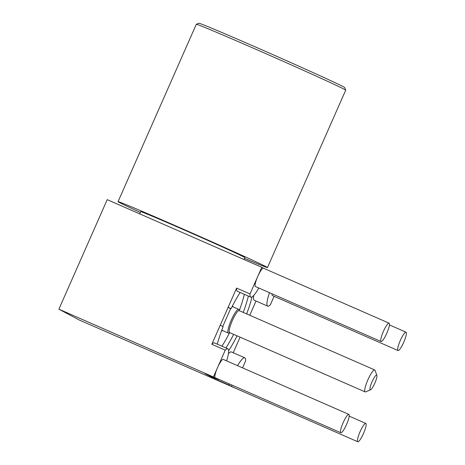 <?xml version="1.0" encoding="UTF-8"?>
<svg xmlns="http://www.w3.org/2000/svg" width="465" height="465" viewBox="0 0 465 465"><rect width="100%" height="100%" fill="white"/><g stroke="black" fill="none" stroke-linecap="round" stroke-linejoin="round"><path stroke-width="0.7" d="M229.803 332.661L228.861 333.05A12.956 2.488 -66.4 0 1 228.315 333.085A12.956 2.488 -66.4 0 1 228.286 333.068A12.956 2.488 -66.4 0 1 231.308 320.048A12.956 2.488 -66.4 0 1 238.708 309.353A12.956 2.488 -66.4 0 1 238.737 309.37A12.956 2.488 -66.4 0 1 239.051 309.777L239.399 310.73M229.623 332.585A11.974 2.296 -66.4 0 1 229.594 332.574A11.974 2.296 -66.4 0 1 229.565 332.556A11.974 2.296 -66.4 0 1 232.361 320.525A11.974 2.296 -66.4 0 1 239.196 310.637A11.974 2.296 -66.4 0 1 239.225 310.649M370.553 389.815L365.618 391.856A11.974 2.296 -66.4 0 1 365.112 391.885A11.974 2.296 -66.4 0 1 365.083 391.873A11.974 2.296 -66.4 0 1 367.844 379.917A11.974 2.296 -66.4 0 1 374.714 369.948A11.974 2.296 -66.4 0 1 374.744 369.966A11.974 2.296 -66.4 0 1 375.034 370.343L376.882 375.354A8.045 1.546 113.6 0 0 376.685 375.104A8.045 1.546 113.6 0 0 372.076 381.736A8.045 1.546 113.6 0 0 370.192 389.827A8.045 1.546 113.6 0 0 370.553 389.815A8.045 1.546 113.6 0 0 374.854 383.084A8.045 1.546 113.6 0 0 376.882 375.354M232.273 306.272A13.346 2.563 -66.4 0 1 232.686 306.29A13.346 2.563 -66.4 0 1 233.093 306.894M139.709 213.865L140.686 211.651A56.916 0.82 23.8 0 1 183.088 229.472A56.916 0.82 23.8 0 1 244.84 257.587L243.991 259.505M226.595 360.875A21.588 4.144 113.6 0 0 227.873 348.797A21.588 4.144 113.6 0 0 225.234 350.168L211.825 344.298L228.181 307.214L231.035 308.731A44.158 8.48 -66.4 0 1 240.161 292.485M227.873 348.797L214.464 342.926A21.588 4.144 113.6 0 0 211.825 344.298M360.096 431.677A10.009 1.924 113.6 0 0 357.783 441.75A10.009 1.924 113.6 0 0 363.496 433.485A10.009 1.924 113.6 0 0 365.81 423.412A10.009 1.924 113.6 0 0 360.096 431.677M231.82 385.014A10.009 1.924 113.6 0 0 232.122 386.746A10.009 1.924 113.6 0 0 232.145 386.764L357.783 441.75M343.153 422.656A10.009 1.924 113.6 0 0 340.839 432.735A10.009 1.924 113.6 0 0 346.553 424.469A10.009 1.924 113.6 0 0 348.866 414.391A10.009 1.924 113.6 0 0 343.153 422.656M225.234 350.168L217.515 367.67A10.009 1.924 113.6 0 0 215.179 377.731L218.428 379.463A21.588 4.144 113.6 0 0 218.567 379.213M340.839 432.735L215.202 377.743A10.009 1.924 -66.4 0 1 215.179 377.731L58.898 309.173L79.248 320.001L233.883 387.519M383.381 331.44A10.009 1.924 113.6 0 0 381.068 341.519A10.009 1.924 113.6 0 0 386.787 333.254A10.009 1.924 113.6 0 0 389.095 323.175A10.009 1.924 113.6 0 0 383.381 331.44M258.796 287.998A21.588 4.144 113.6 0 1 250.792 297.135A21.588 4.144 113.6 0 1 250.025 293.95L261.783 267.294L263.475 268.195A10.009 1.924 113.6 0 0 263.463 268.189A10.009 1.924 113.6 0 0 257.744 276.454A10.009 1.924 113.6 0 0 255.436 286.527L381.068 341.519M400.33 340.461A10.009 1.924 113.6 0 0 398.017 350.534A10.009 1.924 113.6 0 0 403.73 342.269A10.009 1.924 113.6 0 0 406.044 332.196A10.009 1.924 113.6 0 0 400.33 340.461M398.017 350.534L272.38 295.542A10.009 1.924 -66.4 0 1 272.048 293.799M196.317 24.256L198.904 23.25A79.684 1.151 23.8 0 1 258.255 48.209A79.684 1.151 23.8 0 1 344.704 87.554L345.71 90.146A81.648 1.18 23.8 0 1 345.71 90.164A81.648 1.18 23.8 0 0 257.128 49.831A81.648 1.18 23.8 0 0 196.317 24.256A81.648 1.18 23.8 0 0 196.3 24.267L118.058 201.671A81.648 1.18 23.8 0 1 178.886 227.234A81.648 1.18 23.8 0 1 267.468 267.567A81.648 1.18 23.8 0 1 244.497 258.36M140.343 212.424A81.648 1.18 23.8 0 1 118.058 201.671M228.083 307.429L230.64 308.586L222.741 326.488M248.357 296.071A42.199 8.103 -66.4 0 1 243.253 312.416M252.053 296.903A44.158 8.48 -66.4 0 1 246.671 313.91M229.861 308.231L231.035 308.731M233.651 334.352A42.199 8.103 -66.4 0 1 225.926 347.942M229.571 332.76A42.199 8.103 -66.4 0 1 221.927 346.193M213.476 376.824L217.515 367.67A10.009 1.924 -66.4 0 1 223.229 359.404L348.866 414.391M220.259 325.169L223.119 326.686A44.158 8.48 -66.4 0 0 217.283 344.164M211.895 376.603L211.906 377.26L208.57 375.482L208.698 375.203M215.748 378.289A21.588 4.144 113.6 0 0 215.458 379.149L211.906 377.26L212.145 376.714M237.069 335.846A44.158 8.48 -66.4 0 1 228.658 350.68M269.479 292.677A21.588 4.144 113.6 0 0 267.735 306.156A21.588 4.144 113.6 0 0 270.374 304.778L274.112 296.304M253.768 295.409A21.588 4.144 113.6 0 0 254.326 300.285L267.735 306.156M249.752 315.258L256.029 301.029M228.181 307.214L236.615 288.085A21.588 4.144 113.6 0 0 237.382 291.264L250.792 297.135M250.025 293.95L236.615 288.085M58.898 309.173L107.212 199.642L261.783 267.294M218.428 379.463L205.019 373.593L208.57 375.482M233.221 352.737L240.091 337.166M242.556 367.862L245.578 360.997A21.588 4.144 113.6 0 0 244.817 357.812L231.407 351.941A21.588 4.144 113.6 0 0 228.431 353.673M229.251 383.892A21.588 4.144 113.6 0 0 228.873 385.02L215.458 379.149M244.817 357.812A21.588 4.144 113.6 0 0 237.545 365.67M228.873 385.02L233.825 387.653M244.352 294.316A42.199 8.103 -66.4 0 1 239.312 310.492M222.706 330.632A13.346 2.563 -66.4 0 1 221.985 330.743A13.346 2.563 -66.4 0 1 221.689 330.446M221.776 330.22L228.315 333.085M229.594 332.574L365.112 391.885M267.468 267.567L345.71 90.164M406.044 332.196L389.426 324.925M389.095 323.175L263.463 268.189M365.81 423.412L349.198 416.14M239.196 310.637L374.714 369.948M232.163 306.487L238.708 309.353"/></g></svg>
